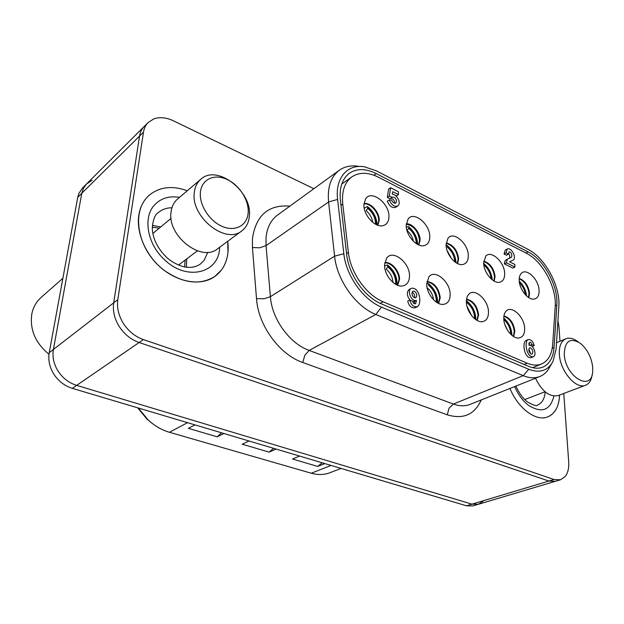 <?xml version="1.0" encoding="UTF-8"?>
<svg xmlns="http://www.w3.org/2000/svg" width="624" height="624" viewBox="0 0 624 624"><rect width="100%" height="100%" fill="white"/><g stroke="black" fill="none" stroke-linecap="round" stroke-linejoin="round"><path stroke-width="0.94" d="M119.324 326.664C114.457 318.825 112.585 310.885 113.693 302.827C112.585 310.885 114.457 318.825 119.324 326.664C124.433 334.363 131.032 339.643 139.129 342.514C131.032 339.643 124.433 334.363 119.324 326.664M563.761 393.455L568.698 461.768C569.096 468.07 567.918 473 565.157 476.564L560.461 479.786L554.018 479.513L143.387 339.589C135.26 336.687 128.63 331.36 123.497 323.614C118.607 315.728 116.704 307.741 117.803 299.645L143.473 132.202C144.105 128.255 145.681 125.011 148.192 122.476L144.292 126.368C141.773 128.903 140.205 132.14 139.565 136.071C140.205 132.14 141.773 128.903 144.292 126.368L82.501 188.003L78.835 193.557L77.75 197.278L81.791 193.276L83.499 188.159L86.541 183.979L83.499 188.159L81.791 193.276L53.407 349.479C52.174 356.959 53.781 364.244 58.227 371.327C62.891 378.277 69.038 382.964 76.666 385.375L471.955 504.153L478.397 504.262L471.955 504.153L466.487 505.799L472.93 505.9L478.397 504.262L483.233 501.134M560.461 479.786L555.344 481.315L548.902 481.049L555.344 481.315L478.397 504.262M77.75 197.278L49.226 352.708C47.993 360.149 49.577 367.388 53.992 374.423C58.633 381.319 64.74 385.967 72.337 388.346L76.666 385.375C69.038 382.964 62.891 378.277 58.227 371.327C53.781 364.244 52.174 356.959 53.407 349.479L81.791 193.276L139.565 136.071L113.693 302.827L139.565 136.071L143.473 132.202M554.018 479.513L471.955 504.153L76.666 385.375L139.129 342.514L548.902 481.049L139.129 342.514L143.387 339.589M519.215 278.811C524.667 281.291 527.927 286.143 528.996 293.374L528.473 297.422M519.246 278.405C524.924 280.613 528.356 285.511 529.542 293.108L528.817 297.64M519.207 280.589C519.425 289.38 527.982 300.089 533.949 299.107C537.529 298.475 539.237 295.542 539.074 290.308C538.769 279.318 526.243 267.407 521.196 273.484C519.737 275.083 519.074 277.454 519.207 280.589M503.88 316.243C509.714 318.521 513.178 323.552 514.285 331.328L513.373 336.375M503.935 315.884C509.987 317.866 513.622 322.928 514.847 331.071L513.677 336.57M503.779 318.926C503.935 327.998 512.421 338.777 518.723 337.997C522.787 337.397 524.761 334.191 524.651 328.388C524.425 316.859 511.547 304.793 506.072 311.165C504.434 312.92 503.669 315.502 503.779 318.926M414.578 297.82C414.999 295.441 414.242 293.6 412.3 292.297L412.097 292.219M414.391 297.742C411.809 295.558 411.31 293.366 412.909 291.166L414.391 291.166C416.972 293.358 417.464 295.55 415.857 297.742L414.391 297.742M391.638 200.047C392.761 202.621 394.196 203.642 395.936 203.112L396.505 200.296C395.374 197.714 393.939 196.693 392.192 197.231L389.337 196.092L390.601 187.746L398.44 191.755L398.416 194.587L392.722 191.685L392.285 194.087C395.296 194.657 397.488 196.833 398.869 200.6C399.539 203.159 399.157 204.961 397.738 206.021C394.298 207.051 391.49 205.015 389.314 199.922L391.638 200.047M394.641 203.284L394.508 201.591C393.526 199.22 392.176 198.159 390.46 198.401M397.738 206.021L395.741 207.308C392.293 208.338 389.493 206.31 387.325 201.224L389.314 199.922M530.673 353.847L528.863 348.995M530.673 347.872C532.997 350.017 533.45 352.084 532.03 354.089L531.024 354.05C528.7 351.913 528.247 349.846 529.659 347.841L530.673 347.872M493.857 280.917L494.528 276.728C493.389 268.874 489.778 263.812 483.701 261.55M483.74 261.183C490.027 263.133 493.81 268.219 495.074 276.448L494.177 281.096M483.678 263.195C483.717 272.29 492.882 283.475 499.262 282.313C502.936 281.611 504.738 278.663 504.668 273.468C504.574 262.002 490.916 249.553 485.644 256.324L483.678 263.195M457.283 263.429L458.11 259.139C456.885 250.598 452.884 245.341 446.121 243.368M446.152 243.032C453.125 244.655 457.291 249.928 458.648 258.843L457.579 263.578M446.074 244.803C445.91 254.218 455.785 265.933 462.618 264.537C466.385 263.765 468.273 260.809 468.289 255.668C468.46 243.672 453.476 230.638 447.985 238.228L446.074 244.803M418.587 244.873L419.562 240.529C418.228 231.231 413.806 225.779 406.279 224.18M406.302 223.876C412.316 223.057 420.326 232.58 420.092 240.209L418.86 244.99M406.224 225.303C405.826 235.076 416.512 247.369 423.852 245.7C427.69 244.85 429.671 241.894 429.78 236.824C430.24 224.234 413.72 210.577 408.041 219.102L406.224 225.303M377.582 225.147L378.69 220.787C379.127 212.87 370.438 202.855 363.956 203.892M363.979 203.619C370.445 202.028 379.681 212.277 379.22 220.451L377.84 225.241M363.925 204.602C363.238 214.765 374.884 227.713 382.769 225.701C386.669 224.757 388.721 221.809 388.939 216.84C389.75 203.596 371.405 189.259 365.594 198.877L363.925 204.602M476.931 320.338L478.062 315.12C476.876 306.657 473.023 301.423 466.518 299.426M466.565 299.107C473.288 300.768 477.305 306.017 478.616 314.855L477.212 320.494M466.378 301.969C466.339 311.36 475.433 322.631 482.196 321.672C486.392 321.001 488.491 317.772 488.483 311.984C488.498 299.918 474.38 287.297 468.64 294.458C467.08 296.228 466.323 298.732 466.378 301.969M438.344 303.303L439.694 297.96C438.415 288.733 434.14 283.312 426.871 281.689M426.917 281.401C434.382 282.649 438.828 288.077 440.248 297.671L438.61 303.42M426.715 283.982C426.457 293.725 436.254 305.534 443.524 304.356C447.853 303.607 450.06 300.362 450.161 294.614C450.458 281.947 434.897 268.733 428.906 276.806L426.715 283.982M397.433 285.184L398.993 279.755C399.313 271.744 391.123 262.041 384.727 262.938M384.766 262.681C391.178 261.253 399.883 271.183 399.539 279.451L397.667 285.269M384.571 264.88C384.056 275.005 394.688 287.414 402.519 285.956C406.957 285.121 409.282 281.861 409.492 276.182C410.124 262.837 392.847 248.992 386.638 258.133L384.571 264.88M527.186 363.199L383.159 301.79C366.327 294.988 350.423 272.555 348.387 252.431L342.763 204.079C341.57 191.404 344.62 182.317 351.897 176.842C359.33 172.006 368.199 172.138 378.495 177.247L526.383 253.258C542.443 261.082 556.834 287.703 555.212 306.587L552.692 344.479C551.897 354.455 548.192 360.953 541.585 363.979C537.342 365.687 532.545 365.43 527.186 363.199L524.168 364.463M414.64 301.369L412.729 301.579M410.155 300.167C406.747 295.753 406.427 292.18 409.188 289.466L411.278 288.327C419.242 286.549 422.214 303.014 417.628 306.54C413.845 307.414 411.232 305.245 409.796 300.011L412.682 301.275C413.197 303.28 414.172 304.091 415.623 303.709L416.504 300.394C411.325 302.242 406.676 290.293 411.278 288.327M417.628 306.54L415.522 307.64C411.731 308.521 409.126 306.353 407.698 301.135L409.796 300.011M414.32 303.693L414.64 301.384M514.948 267.049L512.889 268.102L504.434 263.905C504.496 261.464 505.354 259.966 507.008 259.397L510.284 257.774C512.819 257.907 512.062 251.573 509.044 251.885L508.529 254.171L506.126 252.954L507.226 248.999C511.844 246.94 517.507 259.256 512.429 260.38L509.605 261.83L514.816 264.436L514.948 267.049L506.493 262.829C506.548 260.387 507.406 258.882 509.059 258.32M509.075 258.305C510.284 257.104 510.097 255.481 508.513 253.438M508.529 254.171L506.477 255.255L504.075 254.046L505.19 250.091L507.226 248.999M512.429 260.38L509.636 261.768M398.416 194.587L396.427 195.889L395.148 195.234M393.214 194.251L392.332 193.807M391.966 197.418L389.977 198.721L387.356 197.402L388.619 189.072L390.601 187.746M533.426 356.717L531.266 357.63C524.651 358.972 521.812 343.145 525.821 340.571L527.966 339.628C530.907 339.183 532.99 341.164 534.222 345.579L531.851 344.526C531.43 342.872 530.673 342.124 529.565 342.272L528.996 345.392C533.341 343.949 537.287 355.103 533.426 356.717C526.82 358.051 523.957 342.202 527.966 339.628M529.667 345.29L528.739 343.582M532.186 346.46L534.222 345.579M530.002 345.329L531.851 344.526M387.356 197.402L389.337 196.092M504.434 263.905L506.493 262.829M504.075 254.046L506.126 252.954M525.47 294.832C524.815 290.144 522.811 286.112 519.457 282.742M487.438 274.451L485.386 270.551M483.522 263.328L483.935 265.052C488.155 268.726 490.55 273.328 491.111 278.866M454.779 261.815L454.771 261.682C454.366 255.949 451.909 251.129 447.392 247.221L447.377 246.386C452.416 250.684 455.114 255.996 455.458 262.322M451.69 258.812L447.104 250.583M446.098 245.45L446.963 245.435L447.377 246.386M406.341 227.292L408.338 226.535L408.728 227.503L408.728 228.353L407.105 230.552C410.42 233.438 412.526 237.026 413.431 241.301M416.302 243.625L416.309 243.227C415.997 237.377 413.47 232.424 408.728 228.353M364.213 208.166L367.403 206.513L367.747 208.354L366.124 210.647C369.814 213.853 372.021 217.753 372.746 222.355M375.515 224.211L375.539 223.665C375.336 217.698 372.739 212.597 367.747 208.354M510.775 334.308L510.76 333.497C510.253 327.873 507.936 323.216 503.818 319.527M507.538 330.275L504.863 324.62M474.583 318.716L474.599 317.429C474.131 311.485 471.643 306.61 467.134 302.796L467.111 301.938C472.555 306.548 475.27 312.312 475.246 319.238M471.736 315.814L466.986 306.29M466.635 300.893L467.111 301.938M426.715 283.764L428.181 283.421L428.641 285.363C433.384 289.333 435.942 294.349 436.309 300.417L436.231 302.063M433.555 299.785C433.001 295.199 431.005 291.283 427.58 288.038M384.595 266.097L387.403 264.896L387.824 266.877L386.155 269.123C390.335 272.735 392.605 277.165 392.956 282.43M395.554 284.263L395.71 282.376C395.444 276.175 392.816 271.011 387.824 266.877M138.801 215.311C140.119 206.973 143.559 200.304 149.113 195.304C159.549 186.826 172.263 185.305 187.27 190.757C172.263 185.305 159.549 186.826 149.113 195.304L146.796 197.605C133.489 212.004 136.648 241.137 154.378 261.191C171.959 281.377 199.384 287.672 214.828 276.463C199.805 285.613 182.699 283.421 163.511 269.88C146.398 256.448 136.024 233.462 138.801 215.311M227.721 241.285L227.986 252.377C226.863 262.813 222.472 270.839 214.828 276.463L221.403 270.075C227.097 262.189 229.203 252.595 227.721 241.285M148.192 122.476L153.917 118.849C159.822 116.821 166.335 117.476 173.433 120.814L313.872 188.705M528.762 369.275L381.482 307.109C363.246 299.832 346 275.543 343.84 253.75L337.615 199.438C334.916 178.043 347.459 163.816 364.393 166.787L376.311 170.812L527.927 249.311C545.126 257.767 560.531 286.26 558.847 306.509L556.124 348.902L552.989 361.444C547.872 370.789 539.799 373.394 528.762 369.275L523.208 375.648C529.386 378.152 534.94 378.433 539.861 376.498C544.128 374.751 547.443 371.545 549.814 366.904L551.655 363.73M381.482 307.109L375.835 314.473L523.208 375.648L453.383 404.056L309.161 350.423L375.835 314.473C355.82 306.634 336.866 280.028 334.597 256.152L328.591 201.95C327.296 187.286 330.845 176.732 339.253 170.282C344.573 166.53 350.891 165.188 358.184 166.257M381.537 303.927L528.598 366.343C533.902 368.534 538.668 368.792 542.888 367.115C549.541 364.081 553.262 357.544 554.05 347.498L556.834 305.089C558.425 286.276 544.081 259.724 528.083 251.901L376.249 173.597C365.859 168.418 356.928 168.285 349.448 173.183C342.241 178.651 339.222 187.676 340.392 200.249L346.663 254.459C348.691 274.654 364.634 297.141 381.537 303.927M557.934 320.681L558.917 326.477L559.985 341.273M559.588 395.023C559.034 406.505 555.009 413.821 547.513 416.965C535.969 421.668 518.068 408.408 509.956 388.456C518.068 408.408 535.969 421.668 547.513 416.965C553.894 414.414 557.794 408.595 559.205 399.516L559.588 395.023M341.078 468.429L329.971 472.711C324.168 474.911 317.936 475.082 311.267 473.218L169.416 432.276C161.702 430.014 154.612 425.903 148.161 419.952L138.263 407.995M137.662 407.815L146.944 419.11L152.669 423.751M322.21 462.805L317.678 466.432L292.5 459.014L299.559 456.058M273.554 448.305L269.092 452.119L242.198 444.202L249.062 441.004M324.823 463.585L317.678 466.432M276.065 449.054L269.092 452.119M221.543 432.806L217.16 436.823L188.37 428.345L194.984 424.897M223.915 433.516L217.16 436.823M86.541 183.979L92.102 180.313M72.337 388.346L466.487 505.799M184.649 266.9L185.149 260.075M159.221 228.205L152.287 227.175M186.428 267.181L186.709 258.89M160.742 226.941L152.381 225.373M578.05 341.78C573.534 338.387 569.431 337.405 565.734 338.832C561.116 341.071 559.003 346.273 559.377 354.432C560.087 371.069 576.069 389.719 585.554 385.265C589.228 383.737 591.427 380.211 592.137 374.681M592.699 367.045L592.667 371.904C591.373 392.246 565.258 376.646 564.268 354.346C564.743 340.868 570.141 337.21 580.445 343.372C587.324 349.292 591.412 357.185 592.699 367.045M585.554 385.265L558.184 395.546C549.65 397.293 542.084 391.529 535.47 378.253M249.319 216.497C252.829 191.935 217.246 163.808 200.834 179.228C197.239 182.333 195.086 186.607 194.376 192.052C190.133 216.637 225.748 244.982 241.878 230.825C246.223 227.495 248.703 222.713 249.319 216.497M241.878 230.825L217.651 248.726C201.536 262.782 166.686 235.654 171.116 211.583C171.873 206.255 174.041 202.043 177.622 198.947L200.834 179.228M248.149 213.127C247.151 225.584 235.17 232.058 222.206 226.411C209.227 220.958 198.838 204.485 200.46 191.818C201.887 179.072 214.539 173.527 227.074 179.455C239.624 185.195 249.335 200.741 248.149 213.127M48.984 354.292C35.357 342.974 29.64 329.519 31.816 313.911C33.197 307.226 36.293 301.735 41.114 297.437L62.884 278.281M117.803 299.645L49.226 352.708M380.281 303.365L383.159 301.79M346.554 253.578L348.387 252.431M340.977 205.304L342.763 204.079M519.324 281.837C523.208 285.589 525.478 290.144 526.118 295.495M483.904 264.233C488.608 268.258 491.228 273.328 491.774 279.443M408.728 227.503C414.094 232.042 416.855 237.565 417.019 244.078M367.77 207.488C373.433 212.246 376.272 217.948 376.28 224.601M503.771 318.661C508.654 322.998 511.196 328.411 511.415 334.901M428.633 284.482C434.452 289.38 437.221 295.394 436.94 302.531M396.653 284.138L396.365 280.691M387.832 265.972C394.001 271.136 396.833 277.368 396.318 284.677M289.856 206.146C268.585 204.415 256.121 215.132 252.463 238.298L252.447 247.549L256.503 298.623C258.18 325.432 279.513 354.635 302.757 362.497L447.275 414.812L449.007 408.252L453.383 404.056C459.482 406.255 465.036 406.372 470.051 404.407L539.861 376.498M302.757 362.497L304.832 355.282L309.161 350.423C289.708 343.637 271.924 319.176 270.387 296.704L266.058 245.622L259.779 247.798L252.447 247.549M337.615 199.438L328.591 201.95L266.058 245.622L266.019 237.853C266.978 227.674 270.793 220.108 277.454 215.14L339.253 170.282M343.84 253.75L334.597 256.152L270.387 296.704L263.968 298.756L256.503 298.623M525.923 253.024L528.083 251.901M555.259 305.807L556.834 305.089M552.248 348.254L554.05 347.498M447.275 414.812C463.297 419.617 474.63 414.648 481.268 399.922M373.893 175.227L376.249 173.597M331.048 465.442L311.267 473.218M187.535 422.674L169.416 432.276M545.173 391.864L544.931 394.103C543.988 399.758 541.531 403.4 537.56 405.023C537.155 406.427 533.879 405.467 527.74 402.145M514.652 386.576C518.138 394.602 522.764 400.858 528.536 405.35C541.772 413.525 550.235 410.42 553.917 396.037M165.789 256.565C157.42 247.993 152.927 238.758 152.303 228.875C152.779 220.085 154.822 214.625 158.434 212.495C162.162 209.383 166.663 207.808 171.943 207.761M207.854 252.268L204.001 260.497L200.281 264.116C196.435 266.69 192.13 267.743 187.387 267.283C184.306 267.439 173.48 264.194 165.844 256.62M179.525 197.332C169.174 195.694 160.82 198.268 154.456 205.039C142.771 217.363 147.256 243.828 164.12 259.342C186.615 281.798 219.437 273.187 219.632 247.26M416.504 300.394L414.406 301.509M341.757 184.018L351.897 176.842M532.607 367.669L541.585 363.979M526.578 295.932C525.876 290.168 523.435 285.262 519.254 281.213M492.281 279.848C491.634 273.226 488.771 267.758 483.686 263.453M456.027 262.704C455.543 255.793 452.54 250.052 447.034 245.489M417.667 244.429C417.331 237.346 414.242 231.403 408.408 226.59M377.013 224.929C376.748 217.604 373.565 211.489 367.474 206.567M511.922 335.33C511.633 328.427 508.911 322.655 503.763 318.006M475.823 319.652C475.699 312.062 472.664 305.83 466.713 300.947M437.596 302.913C437.697 295.129 434.585 288.647 428.259 283.475M397.067 285.028C397.285 276.877 394.095 270.184 387.481 264.95M146.944 419.11L148.161 419.952M527.491 401.957C522.912 398.416 519.051 393.128 515.908 386.077M565.734 338.832L556.522 342.74M545.048 391.755L524.753 399.547M171.085 218.353L152.841 233.501M197.363 250.832L178.573 265.052"/></g></svg>
